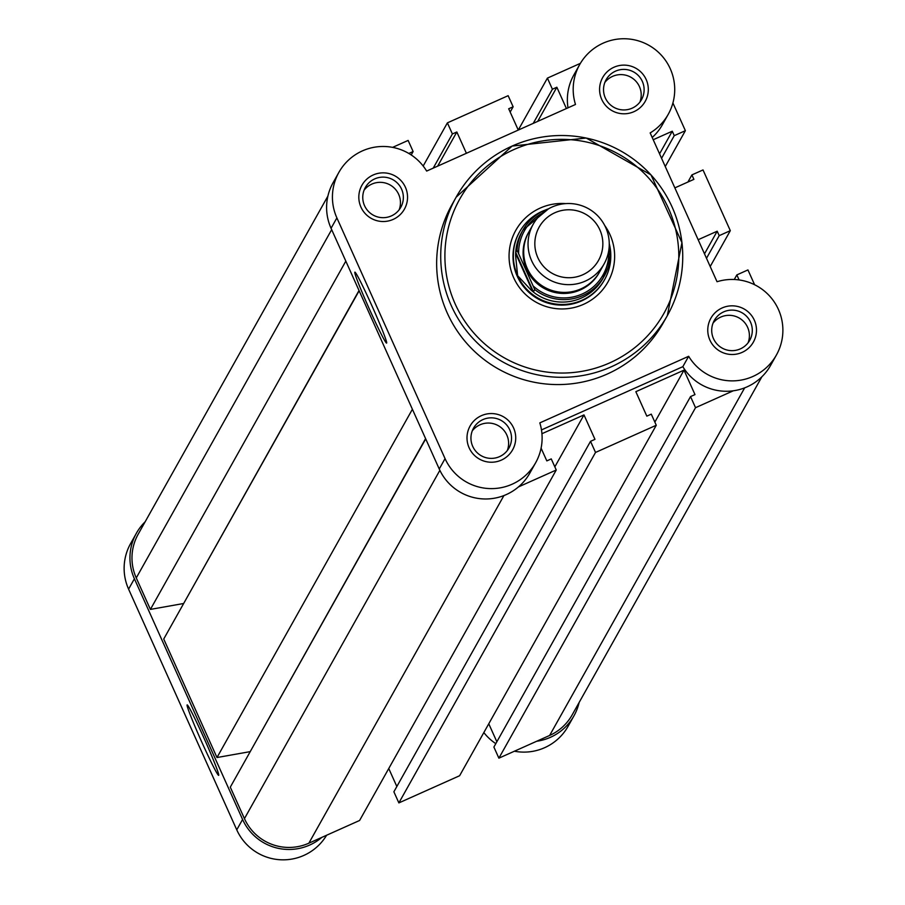 <?xml version="1.0" encoding="UTF-8"?>
<svg xmlns="http://www.w3.org/2000/svg" width="905" height="905" viewBox="0 0 905 905"><rect width="100%" height="100%" fill="white"/><g stroke="black" fill="none" stroke-linecap="round" stroke-linejoin="round"><path stroke-width="1.36" d="M218.716 775.302A38.598 1.821 65.9 0 1 201.804 742.1A38.598 1.821 65.9 0 1 187.097 704.95A38.598 1.821 65.9 0 1 187.233 704.905A38.598 1.821 65.9 0 1 204.564 739.385A38.598 1.821 65.9 0 1 218.727 775.28A38.598 1.821 65.9 0 1 218.716 775.302M145.139 521.8A50.782 50.691 29.3 0 0 134.404 578.759L242.585 819.466A50.782 50.691 29.3 0 0 321.829 837.385M326.615 835.236A50.782 50.691 -150.7 0 1 236.759 829.84L128.589 589.132A50.782 50.691 -150.7 0 1 130.603 543.566L136.429 533.192M536.665 741.252A50.782 50.691 29.3 0 0 579.121 702.495M573.94 715.866L568.114 726.251A50.782 50.691 -150.7 0 1 514.402 751.218M495.804 743.639A50.782 50.691 -150.7 0 1 483.836 732.564M734.26 279.498L736.84 274.905L747.949 269.928L754.6 284.724M761.874 376.785L572.175 714.871A48.746 48.666 -150.7 0 1 549.629 735.46L498.881 758.164L695.526 407.691L690.538 396.582L694.983 394.591L683.999 370.156L635.842 391.695L646.826 416.142L651.272 414.151L656.272 425.26L595.524 452.443L590.524 441.335L594.97 439.344L583.985 414.909L554.833 466.856M733.31 390.79L695.526 407.691M498.881 758.164L493.892 747.055L690.538 396.582M654.847 422.103L683.999 370.156M496.856 741.772L488.768 723.774M595.524 452.443L398.867 802.905L459.616 775.732L656.272 425.26M398.867 802.905L393.879 791.796L590.524 441.335M396.843 786.513L388.754 768.526M541.948 433.71L583.985 414.909M425.712 438.891L230.289 787.158L244.441 818.629A48.746 48.666 -150.7 0 0 308.865 843.189L359.602 820.473L556.258 470.012L551.258 458.903L546.824 460.894L541.088 448.145M556.258 470.012L518.475 486.913M250.052 751.931L425.588 438.631M249.938 751.682L216.985 757.53L412.397 409.264M216.985 757.53L163.726 639.032L359.138 290.765M183.489 603.805L359.025 290.505M183.364 603.544L150.411 609.404L345.823 261.138M327.904 196.091L138.194 534.176A48.746 48.666 -150.7 0 0 136.259 577.922L150.411 609.404M411.209 154.947L413.121 151.531L408.132 140.422L392.612 147.368M413.121 151.531L408.822 153.454M437.669 166.135L456.833 131.983L466.403 153.284M433.224 168.126L452.387 133.963L456.833 131.983M423.178 166.022L447.398 122.854L452.387 133.963M510.171 112.073L513.135 106.79L508.146 95.681L447.398 122.854M513.135 106.79L508.689 108.77L518.271 130.071M537.683 121.394L556.847 87.231L566.417 108.532M533.237 123.374L552.401 89.222L556.847 87.231M518.26 130.06L547.412 78.113L552.401 89.222M580.399 63.35L547.412 78.113M672.901 102.944L685.379 130.682L674.259 135.66L672.268 131.214L653.218 139.732M665.266 166.531L685.379 130.682M661.566 158.296L674.259 135.66M659.564 153.85L672.268 131.214M687.902 182.041L691.906 174.914L693.897 179.36L674.858 187.878M710.199 266.523L730.312 230.673L703.015 169.936L691.906 174.914M730.312 230.673L719.204 235.651L717.201 231.205L698.151 239.723M706.5 258.287L719.204 235.651M704.497 253.841L717.201 231.205M736.84 274.905L738.842 279.34L737.847 279.781M393.166 219.406A24.378 24.333 -150.7 0 1 360.959 207.132A24.378 24.333 -150.7 0 1 373.199 174.97A24.378 24.333 -150.7 0 1 405.406 187.245A24.378 24.333 -150.7 0 1 393.166 219.406M374.749 178.885A20.317 20.272 29.3 0 0 368.086 211.069A20.317 20.272 29.3 0 0 400.779 207.336A20.317 20.272 29.3 0 0 374.749 178.885M742.111 352.384A24.378 24.333 -150.7 0 1 709.905 340.11A24.378 24.333 -150.7 0 1 722.145 307.949A24.378 24.333 -150.7 0 1 754.351 320.223A24.378 24.333 -150.7 0 1 742.111 352.384M723.695 311.863A20.317 20.272 29.3 0 0 717.032 344.047A20.317 20.272 29.3 0 0 749.725 340.314A20.317 20.272 29.3 0 0 723.695 311.863M633.941 111.677A24.378 24.333 -150.7 0 1 601.723 99.403A24.378 24.333 -150.7 0 1 613.963 67.242A24.378 24.333 -150.7 0 1 646.17 79.516A24.378 24.333 -150.7 0 1 633.941 111.677M615.513 71.156A20.317 20.272 29.3 0 0 608.861 103.34A20.317 20.272 29.3 0 0 641.543 99.607A20.317 20.272 29.3 0 0 615.513 71.156M501.347 460.113A24.378 24.333 -150.7 0 1 469.141 447.839A24.378 24.333 -150.7 0 1 481.381 415.678A24.378 24.333 -150.7 0 1 513.588 427.952A24.378 24.333 -150.7 0 1 501.347 460.113M482.931 419.592A20.317 20.272 29.3 0 0 476.268 451.776A20.317 20.272 29.3 0 0 508.961 448.043A20.317 20.272 29.3 0 0 482.931 419.592M354.817 272.201A38.858 1.833 65.9 0 1 354.964 272.156A38.858 1.833 65.9 0 1 372.408 306.874A38.858 1.833 65.9 0 1 386.673 343.018A38.858 1.833 65.9 0 1 386.661 343.052A38.858 1.833 65.9 0 1 369.625 309.612A38.858 1.833 65.9 0 1 354.817 272.201M604.698 225.469A52.807 52.716 -150.7 0 1 583.487 304.352A52.807 52.716 -150.7 0 1 513.701 277.756A52.807 52.716 -150.7 0 1 565.761 203.614M545.025 210.164A48.746 48.666 29.3 0 0 519.572 231.929L519.221 232.562A48.746 48.666 29.3 0 0 581.711 300.856A48.746 48.666 29.3 0 0 604.246 280.267L604.597 279.645A48.746 48.666 29.3 0 0 609.257 243.649M535.647 462.749L529.821 473.123A50.782 50.691 -150.7 0 1 439.242 468.994L331.06 228.286A50.782 50.691 -150.7 0 1 333.074 182.72L338.9 172.335A50.782 50.691 29.3 0 0 336.886 217.901L445.056 458.62A50.782 50.691 29.3 0 0 535.647 462.749A50.782 50.691 29.3 0 0 539.821 422.884L688.66 356.287A50.782 50.691 29.3 0 0 776.411 355.02A50.782 50.691 29.3 0 0 717.032 281.726L650.163 132.933A50.782 50.691 29.3 0 0 648.761 45.25A50.782 50.691 29.3 0 0 575.49 104.471L426.651 171.068A50.782 50.691 29.3 0 0 338.9 172.335M776.411 355.02L770.596 365.394A50.782 50.691 -150.7 0 1 682.834 366.672L688.66 356.287M399.139 209.824A20.317 20.272 29.3 0 0 364.093 190.163M639.903 102.095A20.317 20.272 29.3 0 0 604.857 82.434M507.309 450.532A20.317 20.272 29.3 0 0 472.263 430.871M748.084 342.803A20.317 20.272 29.3 0 0 713.038 323.142M607.255 374.036A121.066 120.851 29.3 0 0 663.229 322.915L667.313 315.653A121.066 120.851 -150.7 0 1 472.467 337.916A121.066 120.851 -150.7 0 1 512.14 146.056A121.066 120.851 -150.7 0 1 667.313 315.653L681.94 242.664L651 174.903L586.214 138.035L512.14 146.056L456.154 197.177L452.081 204.44A121.066 120.851 29.3 0 0 607.255 374.036M568.012 107.819A50.782 50.691 -150.7 0 1 573.838 74.991L579.664 64.606M668.241 114.313L662.415 124.686A50.782 50.691 -150.7 0 1 652.2 137.481M682.834 366.672L541.484 429.92M533.226 224.202L528.871 231.963A40.623 40.555 29.3 0 0 562.503 292.372A40.623 40.555 29.3 0 0 599.721 271.726L604.076 263.966A40.623 40.555 -150.7 0 1 531.608 260.663A40.623 40.555 -150.7 0 1 570.444 203.557A40.623 40.555 -150.7 0 1 604.076 263.966M599.868 229.87A34.028 33.971 29.3 0 0 554.901 212.732A34.028 33.971 29.3 0 0 537.819 257.631A34.028 33.971 29.3 0 0 582.786 274.769A34.028 33.971 29.3 0 0 599.868 229.87M528.577 232.483A40.623 40.555 29.3 0 0 562.22 293.424A40.623 40.555 29.3 0 0 599.427 272.235M519.572 231.929A48.746 48.666 29.3 0 0 517.637 275.674L515.59 255.64L515.771 252.484L517.049 250.199A46.721 46.641 -150.7 0 1 548.566 208.795M533.215 286.003A45.092 45.012 29.3 0 0 608.782 252.19L610.287 255.73A46.721 46.641 -150.7 0 1 534.731 289.543L517.049 250.199M610.287 255.73L603.035 278.288A46.721 46.641 29.3 0 1 531.065 290.075L517.637 275.674A48.746 48.666 29.3 0 0 604.597 279.645M609.269 253.276L609.235 245.526M534.731 289.543L533.441 291.829L531.065 290.075M532.672 291.387L515.658 253.502M533.441 291.829L515.771 252.484M548.577 208.784L522.92 230.108L521.54 232.562A46.721 46.641 29.3 0 0 515.59 255.64M134.404 578.759L128.589 589.132M236.759 829.84L242.585 819.466M549.629 735.46L744.668 387.86M308.865 843.189L503.904 495.589M244.441 818.629L439.864 470.34M136.259 577.922L331.671 229.655M609.778 362.86A117.005 116.802 29.3 0 0 668.524 208.467A117.005 116.802 29.3 0 0 513.916 149.551A117.005 116.802 29.3 0 0 455.17 303.933A117.005 116.802 29.3 0 0 609.778 362.86M439.242 468.994L445.056 458.62M336.886 217.901L331.06 228.286M542.152 213.309A45.092 45.012 29.3 0 0 518.644 253.57"/></g></svg>
